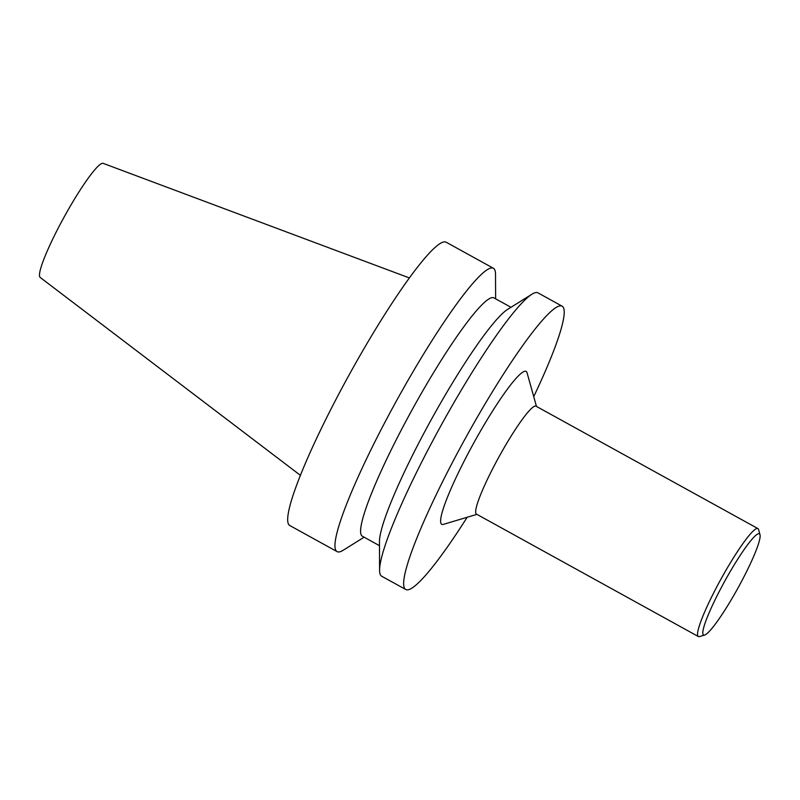 <?xml version="1.0" encoding="UTF-8"?>
<svg xmlns="http://www.w3.org/2000/svg" width="800" height="800" viewBox="0 0 800 800"><rect width="100%" height="100%" fill="white"/><g stroke="black" fill="none" stroke-linecap="round" stroke-linejoin="round"><path stroke-width="1.2" d="M300.43 475.35L40.2 277.46A65.17 8.39 -61.1 0 1 64.47 216.43A65.17 8.39 -61.1 0 1 103.15 163.35L409.34 277.93M704.28 635.11A57.79 7.44 -61.1 0 1 725.49 579.85A57.79 7.44 -61.1 0 1 760 534.7A57.79 7.44 -61.1 0 1 737.99 587.99A57.79 7.44 -61.1 0 1 704.65 635.04A57.79 7.44 -61.1 0 1 704.28 635.11M704.65 635.04L699.51 636.57A61.64 7.94 -61.1 0 1 699.13 636.65A61.64 7.94 -61.1 0 1 698.36 636.53A61.64 7.94 -61.1 0 1 721.18 578.72A61.64 7.94 -61.1 0 1 757.91 528.58A61.64 7.94 -61.1 0 1 758.56 529.54L760 534.7M698.36 636.53L476.46 514.11A61.64 7.94 -61.1 0 1 499.29 456.31A61.64 7.94 -61.1 0 1 536.01 406.17L757.91 528.58M476.92 514.36L443.39 524.36A87.32 11.25 -61.1 0 1 442.85 524.47A87.32 11.25 -61.1 0 1 474.89 440.96A87.32 11.25 -61.1 0 1 527.04 372.73L536.47 406.42M467.17 517.27A161.8 20.84 -61.1 0 1 407.8 589.84A161.8 20.84 -61.1 0 1 405.78 589.51A161.8 20.84 -61.1 0 1 465.69 437.77A161.8 20.84 -61.1 0 1 562.1 306.16A161.8 20.84 -61.1 0 1 533.73 396.63M405.78 589.51L381.69 576.23A161.8 20.84 -61.1 0 1 379.59 570.33A161.8 20.84 -61.1 0 1 441.61 424.48A161.8 20.84 -61.1 0 1 531.9 294.24A161.8 20.84 -61.1 0 1 538.01 292.88L562.1 306.16M379.59 570.33L379.46 541.67A136.12 17.53 -61.1 0 1 431.63 418.98A136.12 17.53 -61.1 0 1 507.59 309.41L531.9 294.24M379.48 545.67L362.37 536.23A136.12 17.53 -61.1 0 1 412.78 408.58A136.12 17.53 -61.1 0 1 493.88 297.86L510.98 307.3M364.12 537.2L343.2 550.25A161.8 20.84 -61.1 0 1 339.11 551.94A161.8 20.84 -61.1 0 1 337.09 551.62A161.8 20.84 -61.1 0 1 397 399.88A161.8 20.84 -61.1 0 1 493.41 268.27A161.8 20.84 -61.1 0 1 495.51 274.17L495.63 298.83M337.09 551.62L289.81 525.54A161.8 20.84 -61.1 0 1 349.73 373.8A161.8 20.84 -61.1 0 1 446.13 242.19L493.41 268.27"/></g></svg>
